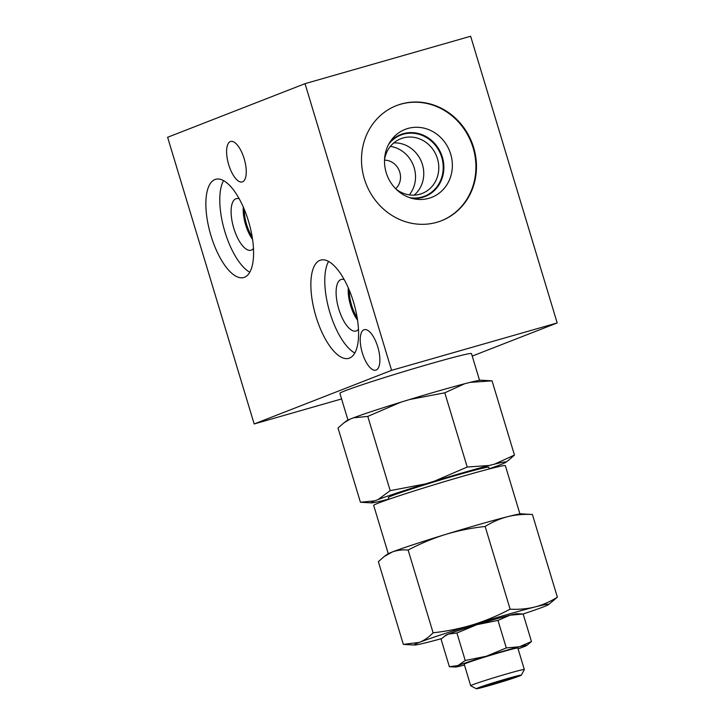 <?xml version="1.0" encoding="UTF-8"?>
<svg xmlns="http://www.w3.org/2000/svg" width="725" height="725" viewBox="0 0 725 725"><rect width="100%" height="100%" fill="white"/><g stroke="black" fill="none" stroke-linecap="round" stroke-linejoin="round"><path stroke-width="1.09" d="M479.551 380.326L471.477 353.583A68.73 2.32 163.2 0 0 430.895 363.615A68.73 2.32 163.2 0 0 339.889 393.312L347.955 420.056M341.584 398.94L254.176 423.962L391.582 370.348L557.19 322.942L472.229 356.084M557.19 322.942L470.634 36.25L305.026 83.665L391.582 370.348M401.133 104.037A61.797 56.804 68.7 0 0 396.521 105.587A61.797 56.804 68.7 0 0 365.155 181.332A61.797 56.804 68.7 0 0 436.84 222.294A61.797 56.804 68.7 0 0 441.452 220.735A61.797 56.804 68.7 0 0 472.818 145A61.797 56.804 68.7 0 0 401.133 104.037M254.176 423.962L167.62 137.279L305.026 83.665M248.467 221.098A51.085 20.046 -106 0 0 215.66 179.292A51.085 20.046 -106 0 0 210.984 235.725A51.085 20.046 -106 0 0 243.781 277.521A51.085 20.046 -106 0 0 248.467 221.098M353.465 301.899A51.085 20.046 -106 0 0 320.658 260.103A51.085 20.046 -106 0 0 315.982 316.526A51.085 20.046 -106 0 0 348.788 358.331A51.085 20.046 -106 0 0 353.465 301.899M228.71 164.711A21.052 8.256 -106 0 0 242.222 181.939A21.052 8.256 -106 0 0 244.153 158.684A21.052 8.256 -106 0 0 230.641 141.466A21.052 8.256 -106 0 0 228.71 164.711M362.328 352.921A21.052 8.256 -106 0 0 375.84 370.149A21.052 8.256 -106 0 0 377.77 346.894A21.052 8.256 -106 0 0 364.258 329.676A21.052 8.256 -106 0 0 362.328 352.921M357.543 320.151A24.206 9.498 74 0 1 350.619 305.587A24.206 9.498 -106 0 1 348.299 287.861M344.239 279.614A26.816 10.522 -106 0 0 342.2 279.297A26.816 10.522 -106 0 0 338.792 309.067A26.816 10.522 74 0 0 356.899 330.645A26.816 10.522 74 0 0 358.458 329.295M328.57 261.417A51.085 20.046 -106 0 0 329.893 312.548A51.085 20.046 74 0 0 354.797 353.03M223.563 180.616A51.085 20.046 -106 0 0 224.895 231.737A51.085 20.046 74 0 0 249.79 272.219M253.46 248.485A26.816 10.522 74 0 1 251.901 249.844A26.816 10.522 74 0 1 233.794 228.266A26.816 10.522 -106 0 1 237.202 198.487A26.816 10.522 -106 0 1 239.241 198.813M252.545 239.341A24.206 9.498 74 0 1 245.621 224.777A24.206 9.498 -106 0 1 243.301 207.051M384.522 160.134A16.331 15.007 -111.3 0 1 399.321 170.837A16.331 15.007 -111.3 0 1 395.678 188.736M390.376 146.377A29.362 26.988 -111.3 0 1 413.35 165.363A29.362 26.988 -111.3 0 1 409.308 194.889M384.531 159.663A29.362 26.988 68.7 0 1 400.798 138.738A29.362 26.988 68.7 0 1 402.991 137.995A29.362 26.988 -111.3 0 1 437.057 157.461A29.362 26.988 -111.3 0 1 422.149 193.448A29.362 26.988 -111.3 0 1 419.956 194.191A29.362 26.988 68.7 0 1 396.013 189.071M411.818 198.333A33.277 30.595 68.7 0 0 422.53 197.372A33.277 30.595 -111.3 0 0 442.341 157.108A33.277 30.595 -111.3 0 0 403.299 133.69A33.277 30.595 68.7 0 0 389.896 142.145M407.894 128.47A36.486 33.531 -111.3 0 1 450.696 154.144A36.486 33.531 -111.3 0 1 428.973 198.278A36.486 33.531 68.7 0 1 414.446 198.931A36.486 33.531 68.7 0 1 387.195 175.568A36.486 33.531 68.7 0 1 391.428 139.916A36.486 33.531 68.7 0 1 407.894 128.47M441.172 220.844A61.797 56.804 -111.3 0 0 472.22 145.063A61.797 56.804 -111.3 0 0 400.581 104.246A61.797 56.804 68.7 0 0 396.249 105.696M409.516 399.538A70.416 2.374 -16.8 0 1 464.625 383.761L444.797 392.805L409.516 399.538L400.798 402.203A70.416 2.374 163.2 0 0 353.456 417.817L350.084 419.132A70.416 2.374 163.2 0 0 346.722 420.745L344.031 422.748M469.972 382.401L492.048 380.824L480.965 380.208A70.416 2.374 163.2 0 0 469.972 382.401L464.625 383.761M400.798 402.203L367.774 416.404L353.456 417.817M350.084 419.132L343.849 422.883L338.013 428.013L360.425 502.253L374.752 500.839A70.416 2.374 163.2 0 0 371.517 502.869A70.416 2.374 163.2 0 0 382.51 500.676L387.857 499.317A70.416 2.374 163.2 0 0 388.836 499.063M489.23 468.758A70.416 2.374 163.2 0 0 499.027 465.26L502.389 463.946A70.416 2.374 163.2 0 0 505.76 462.342A70.416 2.374 163.2 0 0 494.64 464.109L489.293 465.468A70.416 2.374 163.2 0 0 434.184 481.246L425.466 483.91L390.195 490.644L378.124 499.525L374.752 500.839M508.442 460.339L514.46 455.064L494.64 464.109M492.048 380.824L514.46 455.064M489.293 465.468L467.208 467.045L434.184 481.246M425.466 483.91A70.416 2.374 163.2 0 0 378.124 499.525M489.293 468.957L488.768 467.235A52.436 1.767 163.2 0 0 457.81 474.884A52.436 1.767 163.2 0 0 388.373 497.549L388.89 499.271M519.934 513.943L505.361 465.668A68.766 2.32 163.2 0 0 464.752 475.7A68.766 2.32 163.2 0 0 373.692 505.425L388.265 553.692M532.404 514.478L521.157 513.853A70.262 2.365 163.2 0 0 507.627 516.68C499.915 518.683 492.42 521.946 485.143 526.459C471.313 527.981 458.1 530.655 445.494 534.47C432.916 538.376 420.464 543.569 408.13 550.048C402.321 549.55 396.983 550.221 392.107 552.069A70.262 2.365 163.2 0 1 445.494 534.47A70.262 2.365 -16.8 0 1 507.627 516.68C515.366 514.768 523.622 514.034 532.404 514.478L557.38 597.21C550.103 601.723 542.608 604.985 534.896 606.988C527.157 608.9 518.901 609.634 510.128 609.19C497.794 615.679 485.333 620.872 472.763 624.778A70.262 2.365 163.2 0 0 419.367 642.377L403.345 644.398L378.368 561.667L384.205 556.528L392.107 552.069A70.262 2.365 163.2 0 0 387.195 554.299L384.205 556.528M408.13 550.048L433.106 632.789C428.801 637.239 424.225 640.438 419.367 642.377A70.262 2.365 163.2 0 0 414.591 645.023A70.262 2.365 163.2 0 0 428.112 642.196A70.262 2.365 163.2 0 0 441.652 638.598M523.015 614.021A70.262 2.365 163.2 0 0 543.641 606.807A70.262 2.365 163.2 0 0 548.544 604.577A70.262 2.365 163.2 0 0 534.896 606.988A70.262 2.365 163.2 0 0 472.763 624.778C460.148 628.593 446.935 631.257 433.106 632.789M548.544 604.577L557.38 597.21M444.171 636.45L448.385 634.076L456.922 632.998L476.842 624.687A37.455 1.26 -16.8 0 1 509.965 615.208L497.984 620.419L476.842 624.687A37.455 1.26 163.2 0 0 448.385 634.076A37.455 1.26 163.2 0 0 445.766 635.263L441.063 639.187L449.364 666.692L457.901 665.613A37.455 1.26 163.2 0 0 455.354 667.018A37.455 1.26 163.2 0 0 462.568 665.514A37.455 1.26 163.2 0 0 464.444 665.024M509.965 615.208A37.455 1.26 -16.8 0 1 517.17 613.703L523.169 614.03L509.965 615.208M485.143 526.459L510.128 609.19M465.233 660.493L457.901 665.613A37.455 1.26 163.2 0 1 486.366 656.225L465.233 660.493L456.922 632.998M455.354 667.018L449.364 666.692M518.085 648.83A37.455 1.26 163.2 0 0 524.148 646.646A37.455 1.26 163.2 0 0 526.767 645.458A37.455 1.26 163.2 0 0 519.49 646.745L506.286 647.923L486.366 656.225A37.455 1.26 163.2 0 1 519.49 646.745L531.47 641.534L526.767 645.458M521.329 675.156L524.329 669.565A28.012 0.943 163.2 0 0 524.338 669.528L517.849 648.032A28.012 0.943 163.2 0 0 501.301 652.119A28.012 0.943 163.2 0 0 464.208 664.227L470.697 685.723A28.012 0.943 163.2 0 0 470.724 685.75L476.316 688.75A23.526 0.788 163.2 0 0 490.191 685.297A23.526 0.788 163.2 0 0 521.329 675.156A23.526 0.788 163.2 0 0 507.446 678.564A23.526 0.788 163.2 0 0 476.316 688.75M524.338 669.528A28.012 0.943 163.2 0 0 507.799 673.616A28.012 0.943 163.2 0 0 470.697 685.723M504.364 679.76A15.134 0.508 163.2 0 0 484.336 686.276A15.134 0.508 163.2 0 0 493.263 684.092A15.134 0.508 163.2 0 0 513.282 677.54A15.134 0.508 163.2 0 0 504.364 679.76M523.169 614.03L531.47 641.534M497.984 620.419L506.286 647.923M444.797 392.805L467.208 467.045M367.774 416.404L390.195 490.644M244.28 209.344A23.408 9.18 -106 0 0 246.618 224.469A23.408 9.18 -106 0 0 252.164 236.885M349.278 290.145A23.408 9.18 -106 0 0 351.616 305.27A23.408 9.18 -106 0 0 357.162 317.695M393.775 142.916A29.362 26.988 -111.3 0 1 421.597 162.146A29.362 26.988 -111.3 0 1 414.147 195.134M409.507 197.608A32.77 30.124 68.7 0 0 422.195 196.964A32.77 30.124 68.7 0 0 424.642 196.14A32.77 30.124 68.7 0 0 441.28 155.975A32.77 30.124 68.7 0 0 403.263 134.252A32.77 30.124 68.7 0 0 400.816 135.077A32.77 30.124 68.7 0 0 388.682 144.239M505.76 462.342L508.624 460.203M371.517 502.869L361.485 502.325M414.591 645.023L404.405 644.471"/></g></svg>
